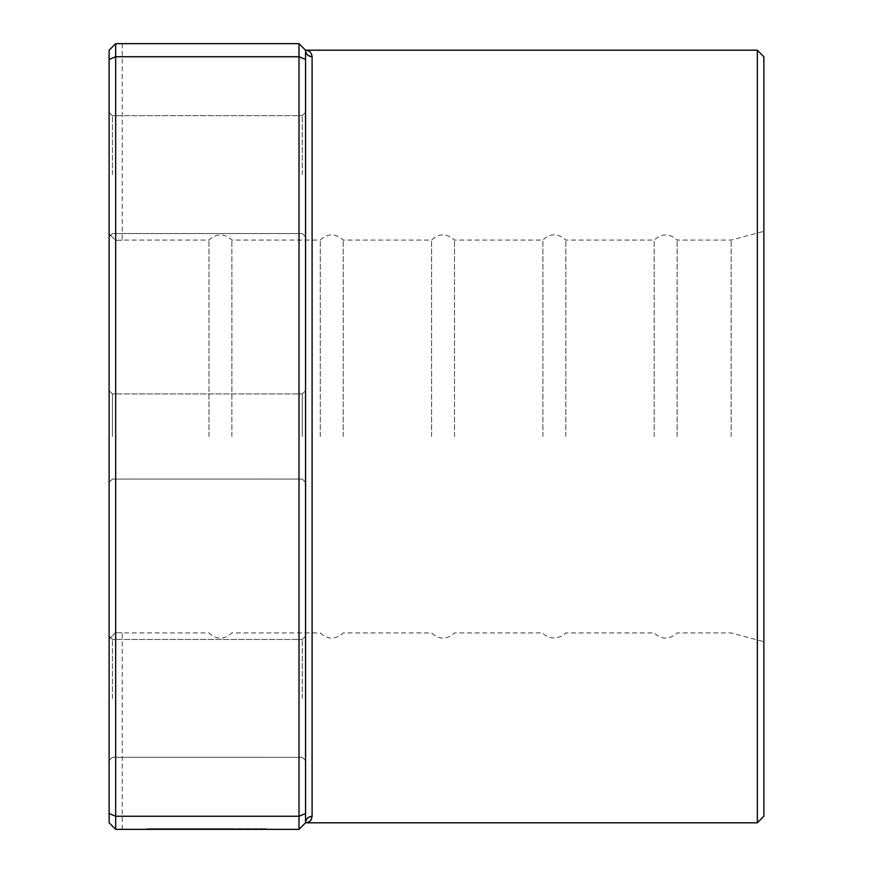 <?xml version="1.0" encoding="UTF-8"?>
<svg xmlns="http://www.w3.org/2000/svg" width="873" height="873" viewBox="0 0 873 873"><rect width="100%" height="100%" fill="white"/><g stroke="black" fill="none" stroke-linecap="round" stroke-linejoin="round"><path stroke-width="0.65" stroke-dasharray="4.37 3.27" d="M305.55 436.5L305.55 50.198L305.55 436.5M302.276 436.5L302.276 393.941L302.276 436.5M109.125 436.5L109.125 50.198L109.125 436.5M112.399 436.5L112.399 393.941L112.399 436.5M763.875 816.255L763.875 56.745M731.138 436.5L731.138 240.075L731.138 436.5M177.306 828.695L266.298 828.695L147.188 828.695L254.359 828.695L177.306 828.695L177.306 829.35L254.359 829.35L147.188 829.35L266.298 829.35L177.306 829.35M254.359 828.695L254.359 829.35M230.472 828.695L147.188 828.695L147.188 829.35L230.472 829.35L147.188 829.35L147.188 828.695L230.472 828.695L230.472 829.35L230.472 828.695L212.565 828.695L212.565 829.35L212.565 828.695L230.472 828.695L230.472 829.35M266.298 828.695L266.298 829.35M218.534 828.695L218.534 829.35M654.204 436.5L654.204 240.075L654.204 436.5M677.121 436.5L677.121 240.075L677.121 436.5M542.897 436.5L542.897 240.075L542.897 436.5M565.813 436.5L565.813 240.075L565.813 436.5M431.589 436.5L431.589 240.075L431.589 436.5M454.506 436.5L454.506 240.075L454.506 436.5M320.282 436.5L320.282 240.075L320.282 436.5M343.198 436.5L343.198 240.075L343.198 436.5M305.55 698.4L305.55 636.199L305.55 698.4M302.276 698.4L302.276 639.473L302.276 698.4M305.55 174.6L305.55 112.399L305.55 174.6M302.276 174.6L302.276 115.672L302.276 174.6M109.125 698.4L109.125 636.199L109.125 698.4M112.399 698.4L112.399 639.473L112.399 698.4M109.125 174.6L109.125 112.399L109.125 174.6M112.399 174.6L112.399 115.672L112.399 174.6M208.974 436.5L208.974 240.075L208.974 436.5M231.891 436.5L231.891 240.075L231.891 436.5M757.327 50.198L757.327 822.803M115.672 632.598L109.125 639.047L109.125 822.803L115.672 829.35L122.22 829.35L115.672 829.35L115.672 43.65L122.22 43.65L115.672 43.65L109.125 50.198L109.125 639.047L115.672 632.598L115.672 436.5L115.672 632.598C124.282 633.001 124.282 633.001 115.672 632.598C124.282 633.001 124.282 633.001 115.672 632.598M309.839 51.78L305.55 50.198A6.548 6.438 -0 0 0 312.098 56.636L312.098 816.364A6.548 6.438 0 0 0 305.55 822.803L305.55 50.198L299.002 43.65L299.002 829.35L305.55 822.803L310.275 820.816M115.672 240.402C124.282 239.999 124.282 239.999 115.672 240.402C124.282 239.999 124.282 239.999 115.672 240.402L115.672 436.5L115.672 240.402L109.125 233.953L115.672 240.402M299.002 829.35L115.672 829.35L109.125 822.803L115.672 829.35M305.55 813.538L299.002 816.255L115.672 816.255L109.125 813.538M305.55 59.462L299.002 56.745L115.672 56.745L109.125 59.462M299.002 43.65L115.672 43.65L109.125 50.198L115.672 43.65M311.486 53.93L310.395 52.304M162.313 828.695L162.313 829.35L162.313 828.695M160.359 828.695L160.359 829.35M168.86 828.695L168.86 829.35M168.805 828.695L168.805 829.35M212.565 828.695L212.565 829.35L212.565 828.695M302.276 393.941L305.55 390.668L302.276 393.941L112.399 393.941L109.125 390.668L112.399 393.941L302.276 393.941M122.22 43.65L122.22 240.075L208.974 240.075C216.613 233.156 224.252 233.156 231.891 240.075L320.282 240.075C327.921 233.156 335.559 233.156 343.198 240.075L431.589 240.075C439.228 233.156 446.867 233.156 454.506 240.075L542.897 240.075C549.215 233.942 556.101 233.233 563.543 237.947L565.813 240.075L654.204 240.075C661.843 233.156 669.482 233.156 677.121 240.075L731.138 240.075L763.875 231.301M302.276 639.473L305.55 636.199L302.276 639.473L112.399 639.473L109.125 636.199L112.399 639.473L302.276 639.473M302.276 115.672L305.55 112.399L302.276 115.672L112.399 115.672L109.125 112.399L112.399 115.672L302.276 115.672M122.22 829.35L122.22 632.925L208.974 632.925C216.613 639.844 224.252 639.844 231.891 632.925L320.282 632.925C327.921 639.844 335.559 639.844 343.198 632.925L431.589 632.925C439.228 639.844 446.867 639.844 454.506 632.925L542.897 632.925C543.05 634.202 551.943 642.43 564.154 634.573L565.813 632.925L654.204 632.925C661.843 639.844 669.482 639.844 677.121 632.925L731.138 632.925L763.875 641.699M112.399 233.528L302.276 233.528L305.55 236.801L302.276 233.528L112.399 233.528L109.125 236.801L112.399 233.528M112.399 757.327L302.276 757.327L305.55 760.601L302.276 757.327L112.399 757.327L109.125 760.601L112.399 757.327M112.399 479.059L302.276 479.059L305.55 482.333L302.276 479.059L112.399 479.059L109.125 482.333L112.399 479.059"/><path stroke-width="1.31" d="M299.002 829.35L299.002 43.65L115.672 43.65L115.672 829.35L299.002 829.35L305.55 822.803A6.548 6.438 180 0 1 312.098 816.364C311.334 820.664 309.151 822.813 305.55 822.803L305.55 50.198C309.151 50.187 311.334 52.336 312.098 56.636L311.486 53.93M757.327 50.198L763.875 56.745L763.875 816.255L757.327 822.803L757.327 50.198L305.55 50.198L299.002 43.65M310.275 820.816L311.104 819.769M311.148 819.714L312.098 816.364L312.098 56.636A6.548 6.438 180 0 1 305.55 50.198M305.55 59.462L299.002 56.745L115.672 56.745L109.125 59.462L109.125 50.198L115.672 43.65M305.55 813.538L299.002 816.255L115.672 816.255L109.125 813.538L109.125 59.462M115.672 829.35L109.125 822.803L109.125 813.538M310.395 52.304L309.839 51.78M757.327 822.803L305.55 822.803"/></g></svg>
